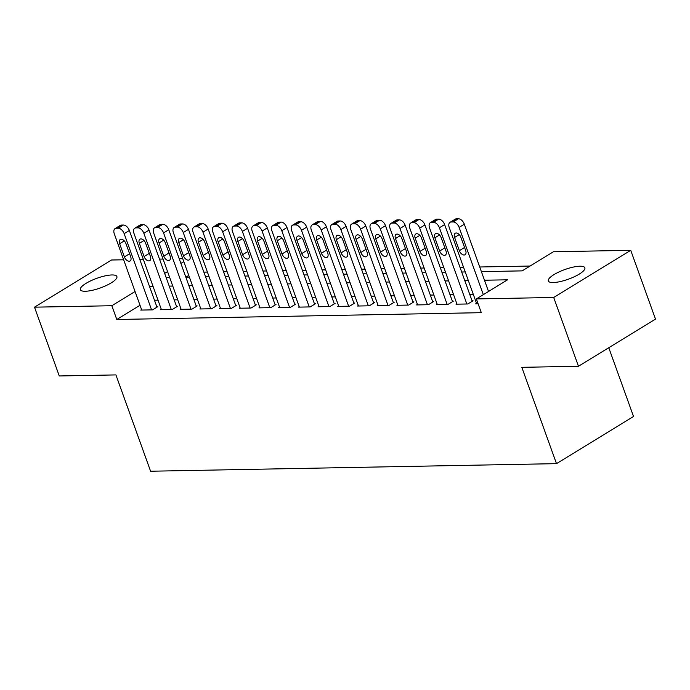 <?xml version="1.0" encoding="UTF-8"?>
<svg xmlns="http://www.w3.org/2000/svg" width="690" height="690" viewBox="0 0 690 690"><rect width="100%" height="100%" fill="white"/><g stroke="black" fill="none" stroke-linecap="round" stroke-linejoin="round"><path stroke-width="1.03" d="M553.277 282.529A19.415 5.141 160.2 0 1 548.334 280.942A19.415 5.141 160.2 0 1 559.012 271.938A19.415 5.141 160.2 0 1 579.928 266.211A19.415 5.141 160.2 0 1 584.861 267.798A19.415 5.141 160.2 0 1 574.192 276.802A19.415 5.141 160.2 0 1 553.277 282.529M85.31 291.266A19.415 5.141 160.2 0 1 80.368 289.688A19.415 5.141 160.2 0 1 91.046 280.683A19.415 5.141 160.2 0 1 111.953 274.956A19.415 5.141 160.2 0 1 116.895 276.535A19.415 5.141 160.2 0 1 106.217 285.539A19.415 5.141 160.2 0 1 85.31 291.266M608.77 347.717L633.524 416.475L556.494 463.645L150.593 471.227L115.92 374.912L59.271 375.964L34.5 307.171L111.53 260.009L123.639 259.785M139.803 259.483L143.339 259.414M159.502 259.112L163.047 259.043M179.21 258.741L182.746 258.681M530.058 266.047L479.723 266.987M463.559 267.289L460.014 267.349M443.851 267.651L440.315 267.72M424.152 268.022L420.607 268.091M404.444 268.393L400.907 268.453M384.744 268.755L381.199 268.824M365.036 269.126L361.5 269.195M345.336 269.497L341.791 269.557M325.628 269.859L322.083 269.928M305.929 270.23L302.384 270.299M286.221 270.601L282.676 270.661M266.521 270.963L262.976 271.032M246.813 271.334L243.268 271.403M227.114 271.705L223.569 271.765M207.405 272.067L203.861 272.136M481.396 271.636L522.166 270.877L553.397 251.755L630.729 250.315L553.699 297.476L476.359 298.917L507.59 279.795L484.484 280.226M553.699 297.476L578.47 366.269L655.5 319.108L630.729 250.315M476.531 303.324L475.72 303.824L478.11 303.781M456.832 303.695L456.012 304.187L467.837 303.971L473.047 300.78L472.055 300.797M437.124 304.057L436.313 304.557L448.138 304.333L453.339 301.151L452.355 301.168M417.424 304.428L416.605 304.928L428.43 304.704L433.639 301.521L432.647 301.539M397.716 304.799L396.905 305.291L408.73 305.075L413.931 301.884L412.948 301.901M378.017 305.161L377.197 305.661L389.022 305.437L394.223 302.255L393.24 302.272M358.308 305.532L357.498 306.032L369.314 305.808L374.523 302.625L373.54 302.643M338.609 305.903L337.79 306.395L349.614 306.179L354.815 302.988L353.832 303.014M318.901 306.265L318.09 306.765L329.906 306.55L335.116 303.359L334.132 303.376M299.193 306.636L298.382 307.136L310.207 306.912L315.408 303.729L314.424 303.747M279.493 307.007L278.682 307.498L290.499 307.283L295.708 304.092L294.725 304.118M259.785 307.369L258.974 307.869L270.799 307.654L276 304.463L275.017 304.48M240.086 307.74L239.275 308.24L251.091 308.016L256.301 304.833L255.317 304.851M220.377 308.111L219.567 308.603L231.391 308.387L236.592 305.196L235.609 305.221M200.678 308.473L199.867 308.973L211.683 308.758L216.893 305.567L215.91 305.584M180.97 308.844L180.159 309.344L191.984 309.12L197.185 305.937L196.202 305.955M161.27 309.215L160.459 309.707L172.276 309.491L177.485 306.3L176.502 306.326M188.775 275.413L185.929 277.156M140.01 305.265L116.791 319.487L481.318 312.673L476.359 298.917M473.28 294.294L469.735 294.354M453.572 294.656L450.035 294.725M433.872 295.027L430.327 295.096M414.164 295.398L410.628 295.458M394.464 295.76L390.92 295.829M374.756 296.131L371.22 296.2M355.057 296.502L351.512 296.562M335.349 296.864L331.812 296.933M315.649 297.235L312.104 297.304M295.941 297.606L292.405 297.666M276.241 297.968L272.697 298.037M256.533 298.339L252.997 298.408M236.834 298.71L233.289 298.77M217.126 299.072L213.589 299.141M197.426 299.443L193.881 299.512M177.718 299.814L174.182 299.874M158.019 300.176L154.474 300.245M141.562 309.577L140.751 310.077L152.576 309.862L157.777 306.671L156.794 306.688M578.47 366.269L521.821 367.33L556.494 463.645M116.791 319.487L111.84 305.73L34.5 307.171M135.059 291.508L111.84 305.73M468.329 280.528L464.784 280.597M448.621 280.899L445.076 280.968M428.921 281.27L425.376 281.33M409.213 281.632L405.668 281.701M389.514 282.003L385.969 282.072M369.805 282.374L366.261 282.434M350.106 282.736L346.561 282.805M330.398 283.107L326.853 283.176M310.698 283.478L307.154 283.538M290.99 283.84L287.445 283.909M271.291 284.211L267.746 284.28M251.583 284.582L248.038 284.642M231.883 284.944L228.338 285.013M212.175 285.315L208.63 285.384M192.467 285.686L188.931 285.746M172.767 286.048L169.222 286.117M153.059 286.419L149.523 286.488M166.135 277.527L169.671 277.458M185.834 277.156L189.379 277.095M205.542 276.794L209.079 276.724M225.242 276.423L228.787 276.354M244.95 276.052L248.486 275.991M264.649 275.69L268.194 275.62M284.358 275.319L287.894 275.25M304.057 274.948L307.602 274.887M323.765 274.586L327.302 274.517M343.465 274.215L347.01 274.146M363.173 273.844L366.709 273.783M382.872 273.481L386.417 273.413M402.581 273.111L406.117 273.042M422.28 272.74L425.825 272.671M441.988 272.369L445.524 272.309M461.688 272.007L465.233 271.938M183.825 261.657L180.901 263.442M167.567 271.61L164.643 273.395M141.735 310.06L114.299 233.832A6.063 3.597 -121.5 0 1 115.066 228.588A6.063 3.597 -121.5 0 1 116.256 228.261L118.223 228.218A6.063 3.597 -121.5 0 1 124.148 233.651L151.593 309.879M156.966 307.171L129.349 230.46L124.148 233.651M119.637 243.708A4.856 2.881 58.5 0 1 120.25 239.508A4.856 2.881 58.5 0 1 125.942 243.587L130.695 256.801A4.856 2.881 58.5 0 1 130.074 260.993A4.856 2.881 58.5 0 1 124.39 256.913L119.637 243.708L124.278 240.87M115.066 228.588L120.276 225.397A6.063 3.597 58.5 0 1 121.457 225.069L123.432 225.035A6.063 3.597 58.5 0 1 129.349 230.46M161.443 309.689L133.998 233.47A6.063 3.597 -121.5 0 1 134.774 228.218A6.063 3.597 -121.5 0 1 135.956 227.89L137.931 227.855A6.063 3.597 -121.5 0 1 143.848 233.28L171.292 309.508M176.675 306.8L149.057 230.098L143.848 233.28M139.337 243.337A4.856 2.881 58.5 0 1 139.958 239.145A4.856 2.881 58.5 0 1 145.642 243.225L150.403 256.43A4.856 2.881 58.5 0 1 149.782 260.63A4.856 2.881 58.5 0 1 144.098 256.551L139.337 243.337L143.977 240.499M134.774 228.218L139.975 225.035A6.063 3.597 58.5 0 1 141.165 224.698L143.132 224.664A6.063 3.597 58.5 0 1 149.057 230.098M181.142 309.327L153.706 233.099A6.063 3.597 -121.5 0 1 154.474 227.855A6.063 3.597 -121.5 0 1 155.664 227.519L157.631 227.484A6.063 3.597 -121.5 0 1 163.556 232.918L191.001 309.137M196.374 306.429L168.757 229.727L163.556 232.918M159.045 242.975A4.856 2.881 58.5 0 1 159.657 238.774A4.856 2.881 58.5 0 1 165.35 242.854L170.102 256.059A4.856 2.881 58.5 0 1 169.481 260.259A4.856 2.881 58.5 0 1 163.797 256.18L159.045 242.975L163.685 240.129M154.474 227.855L159.683 224.664A6.063 3.597 58.5 0 1 160.865 224.336L162.84 224.302A6.063 3.597 58.5 0 1 168.757 229.727M200.85 308.956L173.406 232.728A6.063 3.597 -121.5 0 1 174.182 227.484A6.063 3.597 -121.5 0 1 175.364 227.157L177.339 227.114A6.063 3.597 -121.5 0 1 183.255 232.547L210.7 308.775M216.082 306.067L188.465 229.356L183.255 232.547M178.745 242.604A4.856 2.881 58.5 0 1 179.366 238.404A4.856 2.881 58.5 0 1 185.049 242.483L189.81 255.697A4.856 2.881 58.5 0 1 189.189 259.889A4.856 2.881 58.5 0 1 183.506 255.809L178.745 242.604L183.385 239.766M174.182 227.484L179.383 224.293A6.063 3.597 58.5 0 1 180.573 223.965L182.54 223.931A6.063 3.597 58.5 0 1 188.465 229.356M220.55 308.585L193.114 232.366A6.063 3.597 -121.5 0 1 193.881 227.114A6.063 3.597 -121.5 0 1 195.072 226.786L197.038 226.751A6.063 3.597 -121.5 0 1 202.964 232.176L230.408 308.404M235.782 305.696L208.164 228.994L202.964 232.176M198.453 242.233A4.856 2.881 58.5 0 1 199.074 238.041A4.856 2.881 58.5 0 1 204.758 242.121L209.51 255.326A4.856 2.881 58.5 0 1 208.889 259.526A4.856 2.881 58.5 0 1 203.205 255.447L198.453 242.233L203.093 239.396M193.881 227.114L199.091 223.931A6.063 3.597 58.5 0 1 200.273 223.595L202.248 223.56A6.063 3.597 58.5 0 1 208.164 228.994M240.258 308.223L212.813 231.995A6.063 3.597 -121.5 0 1 213.589 226.751A6.063 3.597 -121.5 0 1 214.771 226.415L216.746 226.38A6.063 3.597 -121.5 0 1 222.663 231.814L250.108 308.033M255.49 305.325L227.873 228.623L222.663 231.814M218.152 241.871A4.856 2.881 58.5 0 1 218.773 237.671A4.856 2.881 58.5 0 1 224.457 241.75L229.218 254.955A4.856 2.881 58.5 0 1 228.597 259.155A4.856 2.881 58.5 0 1 222.913 255.076L218.152 241.871L222.792 239.025M213.589 226.751L218.79 223.56A6.063 3.597 58.5 0 1 219.981 223.232L221.947 223.198A6.063 3.597 58.5 0 1 227.873 228.623M259.957 307.852L232.521 231.624A6.063 3.597 -121.5 0 1 233.289 226.38A6.063 3.597 -121.5 0 1 234.479 226.053L236.446 226.01A6.063 3.597 -121.5 0 1 242.371 231.443L269.816 307.671M275.189 304.963L247.572 228.252L242.371 231.443M237.86 241.5A4.856 2.881 58.5 0 1 238.481 237.3A4.856 2.881 58.5 0 1 244.165 241.379L248.918 254.593A4.856 2.881 58.5 0 1 248.297 258.785A4.856 2.881 58.5 0 1 242.613 254.705L237.86 241.5L242.501 238.662M233.289 226.38L238.499 223.189A6.063 3.597 58.5 0 1 239.68 222.861L241.655 222.827A6.063 3.597 58.5 0 1 247.572 228.252M279.666 307.481L252.221 231.262A6.063 3.597 -121.5 0 1 252.997 226.01A6.063 3.597 -121.5 0 1 254.179 225.682L256.154 225.647A6.063 3.597 -121.5 0 1 262.071 231.072L289.515 307.3M294.897 304.592L267.28 227.89L262.071 231.072M257.56 241.129A4.856 2.881 58.5 0 1 258.181 236.937A4.856 2.881 58.5 0 1 263.865 241.017L268.626 254.222A4.856 2.881 58.5 0 1 268.005 258.422A4.856 2.881 58.5 0 1 262.321 254.343L257.56 241.129L262.2 238.291M252.997 226.01L258.198 222.827A6.063 3.597 58.5 0 1 259.388 222.49L261.355 222.456A6.063 3.597 58.5 0 1 267.28 227.89M299.365 307.119L271.929 230.891A6.063 3.597 -121.5 0 1 272.697 225.647A6.063 3.597 -121.5 0 1 273.887 225.311L275.853 225.276A6.063 3.597 -121.5 0 1 281.779 230.71L309.224 306.929M314.597 304.221L286.98 227.519L281.779 230.71M277.268 240.767A4.856 2.881 58.5 0 1 277.889 236.566A4.856 2.881 58.5 0 1 283.573 240.646L288.325 253.851A4.856 2.881 58.5 0 1 287.704 258.051A4.856 2.881 58.5 0 1 282.02 253.972L277.268 240.767L281.908 237.921M272.697 225.647L277.906 222.456A6.063 3.597 58.5 0 1 279.088 222.128L281.063 222.094A6.063 3.597 58.5 0 1 286.98 227.519M319.073 306.748L291.629 230.52A6.063 3.597 -121.5 0 1 292.405 225.276A6.063 3.597 -121.5 0 1 293.586 224.949L295.562 224.906A6.063 3.597 -121.5 0 1 301.478 230.339L328.923 306.567M334.305 303.859L306.688 227.148L301.478 230.339M296.967 240.396A4.856 2.881 58.5 0 1 297.588 236.196A4.856 2.881 58.5 0 1 303.272 240.275L308.033 253.489A4.856 2.881 58.5 0 1 307.412 257.68A4.856 2.881 58.5 0 1 301.728 253.601L296.967 240.396L301.608 237.558M292.405 225.276L297.606 222.085A6.063 3.597 58.5 0 1 298.796 221.757L300.762 221.723A6.063 3.597 58.5 0 1 306.688 227.148M338.781 306.377L311.337 230.158A6.063 3.597 -121.5 0 1 312.104 224.906A6.063 3.597 -121.5 0 1 313.295 224.578L315.261 224.543A6.063 3.597 -121.5 0 1 321.186 229.968L348.631 306.196M354.005 303.488L326.387 226.786L321.186 229.968M316.676 240.025A4.856 2.881 58.5 0 1 317.297 235.833A4.856 2.881 58.5 0 1 322.98 239.913L327.733 253.118A4.856 2.881 58.5 0 1 327.112 257.318A4.856 2.881 58.5 0 1 321.428 253.239L316.676 240.025L321.316 237.188M312.104 224.906L317.314 221.723A6.063 3.597 58.5 0 1 318.495 221.387L320.471 221.352A6.063 3.597 58.5 0 1 326.387 226.786M358.481 306.015L331.036 229.787A6.063 3.597 -121.5 0 1 331.812 224.543A6.063 3.597 -121.5 0 1 332.994 224.207L334.969 224.172A6.063 3.597 -121.5 0 1 340.886 229.606L368.331 305.825M373.713 303.117L346.095 226.415L340.886 229.606M336.375 239.663A4.856 2.881 58.5 0 1 336.996 235.463A4.856 2.881 58.5 0 1 342.68 239.542L347.441 252.747A4.856 2.881 58.5 0 1 346.82 256.947A4.856 2.881 58.5 0 1 341.136 252.868L336.375 239.663L341.015 236.817M331.812 224.543L337.013 221.352A6.063 3.597 58.5 0 1 338.204 221.024L340.17 220.981A6.063 3.597 58.5 0 1 346.095 226.415M378.189 305.644L350.744 229.416A6.063 3.597 -121.5 0 1 351.512 224.172A6.063 3.597 -121.5 0 1 352.702 223.845L354.669 223.802A6.063 3.597 -121.5 0 1 360.594 229.235L388.039 305.463M393.412 302.755L365.795 226.044L360.594 229.235M356.083 239.292A4.856 2.881 58.5 0 1 356.704 235.092A4.856 2.881 58.5 0 1 362.388 239.171L367.14 252.385A4.856 2.881 58.5 0 1 366.528 256.577A4.856 2.881 58.5 0 1 360.836 252.497L356.083 239.292L360.723 236.454M351.512 224.172L356.721 220.981A6.063 3.597 58.5 0 1 357.903 220.653L359.878 220.619A6.063 3.597 58.5 0 1 365.795 226.044M397.889 305.273L370.444 229.054A6.063 3.597 -121.5 0 1 371.22 223.802A6.063 3.597 -121.5 0 1 372.402 223.474L374.377 223.439A6.063 3.597 -121.5 0 1 380.294 228.864L407.738 305.092M413.12 302.384L385.503 225.682L380.294 228.864M375.783 238.921A4.856 2.881 58.5 0 1 376.404 234.729A4.856 2.881 58.5 0 1 382.088 238.809L386.849 252.014A4.856 2.881 58.5 0 1 386.228 256.214A4.856 2.881 58.5 0 1 380.544 252.135L375.783 238.921L380.423 236.084M371.22 223.802L376.421 220.619A6.063 3.597 58.5 0 1 377.611 220.283L379.578 220.248A6.063 3.597 58.5 0 1 385.503 225.682M417.597 304.911L390.152 228.683A6.063 3.597 -121.5 0 1 390.92 223.431A6.063 3.597 -121.5 0 1 392.11 223.103L394.076 223.068A6.063 3.597 -121.5 0 1 400.002 228.502L427.446 304.721M432.82 302.013L405.203 225.311L400.002 228.502M395.491 238.559A4.856 2.881 58.5 0 1 396.112 234.359A4.856 2.881 58.5 0 1 401.796 238.438L406.548 251.643A4.856 2.881 58.5 0 1 405.936 255.843A4.856 2.881 58.5 0 1 400.243 251.764L395.491 238.559L400.131 235.713M390.92 223.431L396.129 220.248A6.063 3.597 58.5 0 1 397.311 219.92L399.286 219.877A6.063 3.597 58.5 0 1 405.203 225.311M437.296 304.54L409.851 228.312A6.063 3.597 -121.5 0 1 410.628 223.068A6.063 3.597 -121.5 0 1 411.809 222.741L413.784 222.697A6.063 3.597 -121.5 0 1 419.71 228.131L447.146 304.359M452.528 301.651L424.911 224.94L419.71 228.131M415.19 238.188A4.856 2.881 58.5 0 1 415.811 233.988A4.856 2.881 58.5 0 1 421.495 238.067L426.256 251.281A4.856 2.881 58.5 0 1 425.635 255.472A4.856 2.881 58.5 0 1 419.951 251.393L415.19 238.188L419.831 235.35M410.628 223.068L415.829 219.877A6.063 3.597 58.5 0 1 417.019 219.549L418.985 219.515A6.063 3.597 58.5 0 1 424.911 224.94M457.004 304.169L429.56 227.941A6.063 3.597 -121.5 0 1 430.327 222.697A6.063 3.597 -121.5 0 1 431.517 222.37L433.484 222.335A6.063 3.597 -121.5 0 1 439.409 227.76L466.854 303.988M472.227 301.28L444.619 224.578L439.409 227.76M434.898 237.817A4.856 2.881 58.5 0 1 435.519 233.625A4.856 2.881 58.5 0 1 441.203 237.705L445.956 250.91A4.856 2.881 58.5 0 1 445.343 255.11A4.856 2.881 58.5 0 1 439.651 251.031L434.898 237.817L439.539 234.98M430.327 222.697L435.537 219.515A6.063 3.597 58.5 0 1 436.718 219.179L438.693 219.144A6.063 3.597 58.5 0 1 444.619 224.578M476.704 303.807L449.259 227.579A6.063 3.597 -121.5 0 1 450.035 222.327A6.063 3.597 -121.5 0 1 451.217 221.999L453.192 221.964A6.063 3.597 -121.5 0 1 459.117 227.389L483.328 294.656M488.529 291.465L464.318 224.207L459.117 227.389M454.598 237.455A4.856 2.881 58.5 0 1 455.219 233.255A4.856 2.881 58.5 0 1 460.903 237.334L465.664 250.539A4.856 2.881 58.5 0 1 465.043 254.739A4.856 2.881 58.5 0 1 459.359 250.66L454.598 237.455L459.238 234.609M450.035 222.327L455.236 219.144A6.063 3.597 58.5 0 1 456.426 218.816L458.393 218.773A6.063 3.597 58.5 0 1 464.318 224.207M121.457 225.069L116.256 228.261M123.432 225.035L118.223 228.218M124.39 256.913L129.591 253.73M141.165 224.698L135.956 227.89M143.132 224.664L137.931 227.855M144.098 256.551L149.299 253.368M160.865 224.336L155.664 227.519M162.84 224.302L157.631 227.484M163.797 256.18L168.998 252.997M180.573 223.965L175.364 227.157M182.54 223.931L177.339 227.114M183.506 255.809L188.706 252.626M200.273 223.595L195.072 226.786M202.248 223.56L197.038 226.751M203.205 255.447L208.406 252.264M219.981 223.232L214.771 226.415M221.947 223.198L216.746 226.38M222.913 255.076L228.114 251.893M239.68 222.861L234.479 226.053M241.655 222.827L236.446 226.01M242.613 254.705L247.814 251.522M259.388 222.49L254.179 225.682M261.355 222.456L256.154 225.647M262.321 254.343L267.522 251.16M279.088 222.128L273.887 225.311M281.063 222.094L275.853 225.276M282.02 253.972L287.221 250.789M298.796 221.757L293.586 224.949M300.762 221.723L295.562 224.906M301.728 253.601L306.929 250.418M318.495 221.387L313.295 224.578M320.471 221.352L315.261 224.543M321.428 253.239L326.629 250.056M338.204 221.024L332.994 224.207M340.17 220.981L334.969 224.172M341.136 252.868L346.337 249.685M357.903 220.653L352.702 223.845M359.878 220.619L354.669 223.802M360.836 252.497L366.036 249.314M377.611 220.283L372.402 223.474M379.578 220.248L374.377 223.439M380.544 252.135L385.745 248.952M397.311 219.92L392.11 223.103M399.286 219.877L394.076 223.068M400.243 251.764L405.444 248.581M417.019 219.549L411.809 222.741M418.985 219.515L413.784 222.697M419.951 251.393L425.152 248.21M436.718 219.179L431.517 222.37M438.693 219.144L433.484 222.335M439.651 251.031L444.852 247.848M456.426 218.816L451.217 221.999M458.393 218.773L453.192 221.964M459.359 250.66L464.56 247.477"/></g></svg>
